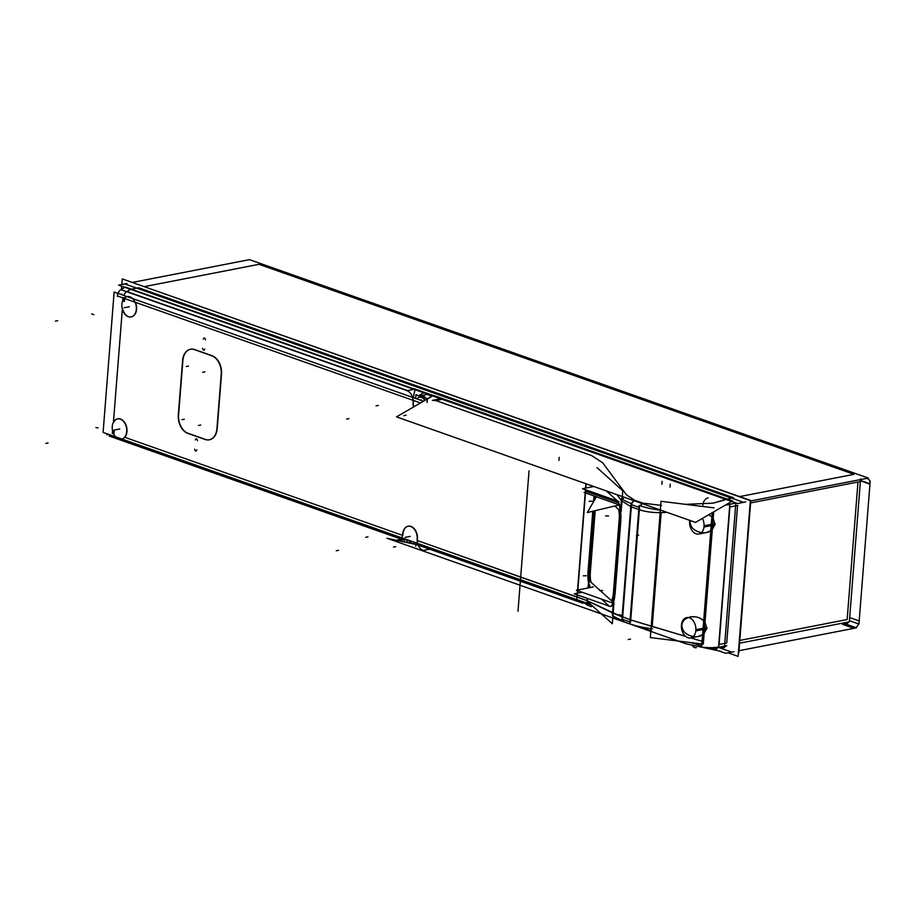 <?xml version="1.0" encoding="UTF-8"?>
<svg xmlns="http://www.w3.org/2000/svg" width="916" height="916" viewBox="0 0 916 916"><rect width="100%" height="100%" fill="white"/><g stroke="black" fill="none" stroke-linecap="round" stroke-linejoin="round"><path stroke-width="1.37" d="M221.512 374.117L217.229 428.516M413.414 401.574A9.561 6.572 -101 0 0 413.391 400.441A9.561 6.572 -101 0 1 413.414 401.574A9.561 6.572 -101 0 0 413.391 400.441M413.803 406.841A10.351 7.11 79 0 1 413.379 402.193A10.351 7.11 79 0 0 413.803 406.841A10.351 7.11 79 0 1 413.379 402.193A10.351 7.11 79 0 0 413.803 406.841M417.456 538.848A9.561 6.572 -101 0 0 417.456 540.589A9.561 6.572 -101 0 1 417.456 538.848A9.561 6.572 -101 0 0 417.456 540.589L587.064 600.667L587.248 598.388L587.064 600.667L622.376 617.006L631.044 506.788L639.128 509.64L630.46 619.857L652.215 626.487L661.169 512.616C652.581 512.742 645.23 511.746 639.128 509.64L630.46 619.857L685.649 636.402L652.215 626.487L661.169 512.616C652.581 512.742 645.23 511.746 639.128 509.64L630.46 619.857L612.632 612.976L613.422 602.865A15.297 4.923 89 0 1 610.342 606.438M403.029 533.753A10.351 7.11 79 0 1 408.261 526.208A10.351 7.11 79 0 1 417.478 538.471A10.351 7.11 79 0 0 410.883 526.402A10.351 7.11 79 0 0 403.029 533.753A10.351 7.11 79 0 1 410.883 526.402A10.351 7.11 79 0 1 417.478 538.471A10.351 7.11 79 0 0 410.883 526.402A10.351 7.11 79 0 0 403.029 533.753M402.765 535.413A9.561 6.572 -101 0 0 402.96 534.383A9.561 6.572 -101 0 1 402.765 535.413A9.561 6.572 -101 0 0 402.96 534.383M126.969 431.528A10.351 7.11 79 0 0 121.942 419.734A10.351 7.11 79 0 0 113.401 422.803A10.351 7.11 79 0 1 121.942 419.734A10.351 7.11 79 0 1 126.969 431.528A10.351 7.11 79 0 0 121.942 419.734A10.351 7.11 79 0 0 113.401 422.803A10.351 7.11 79 0 1 117.786 418.807A10.351 7.11 79 0 1 126.969 431.528A10.351 7.11 79 0 1 124.794 437.298A10.351 7.11 79 0 0 126.969 431.528A10.351 7.11 79 0 1 124.794 437.298L402.513 535.322M413.093 400.338L135.419 302.326A10.351 7.11 79 0 1 136.599 309.276A10.351 7.11 79 0 0 135.419 302.326A10.351 7.11 79 0 1 136.599 309.276A10.351 7.11 79 0 1 131.354 316.89M131.217 316.913A10.351 7.11 79 0 1 122.423 308.2A10.351 7.11 79 0 0 130.026 316.97A10.351 7.11 79 0 0 136.599 309.276A10.351 7.11 79 0 1 130.026 316.97A10.351 7.11 79 0 1 122.423 308.2A10.351 7.11 79 0 0 130.026 316.97A10.351 7.11 79 0 0 136.599 309.276M212.34 355.809A15.297 10.511 79 0 1 221.569 373.03A15.297 10.511 79 0 0 212.34 355.809A15.297 10.511 79 0 1 221.569 373.03M194.696 349.569L212.008 355.683M182.879 360.48A15.297 10.511 79 0 1 190.62 349.225A15.297 10.511 79 0 1 194.329 349.454A15.297 10.511 79 0 0 182.879 360.48A15.297 10.511 79 0 1 194.329 349.454A15.297 10.511 79 0 0 182.879 360.48M178.631 414.421L182.845 360.938M188.101 433.314A15.297 10.511 79 0 1 178.597 414.879A15.297 10.511 79 0 0 188.101 433.314A15.297 10.511 79 0 1 178.597 414.879M205.07 439.302L188.421 433.428M209.352 439.795A15.297 10.511 79 0 1 205.424 439.428A15.297 10.511 79 0 0 217.115 429.604A15.297 10.511 79 0 1 209.501 439.76M127.484 296.566L133.747 298.96L127.919 296.463M414.101 393.159L413.345 397.647M123.019 300.551A10.351 7.11 79 0 1 124.336 298.41A10.351 7.11 79 0 0 123.019 300.551A10.351 7.11 79 0 1 124.336 298.41M113.721 433.382A10.351 7.11 79 0 1 112.794 430.44A10.351 7.11 79 0 0 113.721 433.382A10.351 7.11 79 0 1 112.794 430.44M121.988 439.073L117.237 437.401L121.897 439.085M402.697 539.627L402.261 538.013L402.525 539.593M579.748 602.144A6.366 4.294 109.4 0 1 577.641 599.911A6.366 4.294 109.4 0 0 579.748 602.144A6.366 4.294 109.4 0 1 577.641 599.911A6.366 4.294 109.4 0 0 579.702 602.133L422.539 546.657L418.658 543.795L423.077 546.818M589.824 606.06L590.328 606.3A6.366 5.954 -64.3 0 1 587.11 601.72A6.366 5.954 -64.3 0 0 591.324 606.667A6.366 5.954 -64.3 0 1 587.11 601.72A6.366 5.954 -64.3 0 0 591.324 606.667M590.213 587.545A15.297 4.923 89 0 1 588.644 580.595L588.404 571.756L588.644 580.595A15.297 4.923 89 0 0 590.213 587.545A15.297 4.923 89 0 1 588.644 580.595L588.404 571.756L593.179 511.151M593.98 500.938L594.358 496.06M620.911 519.67L614.945 595.469M614.785 596.98L613.422 602.865A15.297 4.923 89 0 1 608.911 605.82A15.297 4.923 89 0 0 610.159 606.438M617.521 501.018A15.297 4.923 89 0 1 620.67 510.83L621.46 500.72L616.983 494.697L621.941 501.361L616.983 494.697L621.46 500.72L631.044 506.788L621.46 500.72L620.67 510.83A15.297 4.923 89 0 0 617.521 501.018A15.297 4.923 89 0 1 620.67 510.83L620.991 518.158M693.206 636.586C685.878 634.983 682.088 631.17 681.847 625.147C682.248 621.643 684.332 619.113 688.076 617.533M690.309 616.903C695.771 616.09 700.351 617.556 704.049 621.288C697.74 613.548 682.019 616.285 681.847 625.147C682.019 616.285 697.74 613.548 704.049 621.288L711.194 530.49L706.328 532.562L698.805 534.028A10.351 7.11 79 0 1 689.679 520.689M701.393 532.677C694.053 531.074 690.263 527.25 690.023 521.238C688.809 529.963 703.797 536.513 711.194 530.49L704.049 621.288C697.74 613.548 682.019 616.285 681.847 625.147C680.634 633.872 695.622 640.421 703.019 634.399L702.469 641.395L690.721 637.914L702.469 641.395L703.019 634.399C695.622 640.421 680.634 633.872 681.847 625.147C680.634 633.872 695.622 640.421 703.019 634.399L698.141 636.471L690.63 637.937A10.351 7.11 79 0 1 681.493 624.609M690.023 521.238L690.114 520.506L690.023 521.238C688.809 529.963 703.797 536.513 711.194 530.49C703.797 536.513 688.809 529.963 690.023 521.238M708.835 514.678L712.224 517.38L708.835 514.678L712.224 517.38L712.614 512.491L712.224 517.38L708.835 514.678M704.118 633.483L706.877 628.17L704.118 633.483L706.877 628.17L704.988 622.445L706.877 628.17L695.862 630.311L706.877 628.17L704.988 622.445M712.293 529.562L715.053 524.261L712.293 529.562L715.053 524.261L713.163 518.536L715.053 524.261L704.049 526.402L715.053 524.261L713.163 518.536M719.106 644.475L726.732 642.986L737.552 505.46L726.732 642.986L719.106 644.475L726.732 642.986L737.552 505.46L729.938 506.949M719.06 644.486L729.88 506.949M131.32 289.158L138.568 287.75L131.32 289.158L138.568 287.75L733.59 497.777L727.831 498.899M721.808 647.532A6.366 4.374 79 0 0 725.884 645.86A6.366 4.374 79 0 1 721.808 647.532A6.366 4.374 79 0 0 725.884 645.86A6.366 4.374 79 0 1 723.503 647.681L723.789 647.623M725.873 499.289L442.233 399.17M414.479 389.369L130.851 289.25M424.051 392.62L432.925 395.758M441.272 398.987L434.619 400.143L441.272 398.987M415.108 389.747L414.25 392.953M406.2 539.753A7.809 5.359 -101 0 0 408.559 542.902A7.809 5.359 -101 0 1 406.017 539.329A7.809 5.359 -101 0 0 408.559 542.902A7.809 5.359 -101 0 1 406.017 539.329M412.727 543.795A7.809 5.359 -101 0 0 414.639 542.375A7.809 5.359 -101 0 1 412.727 543.795A7.809 5.359 -101 0 0 414.639 542.375A7.809 5.359 -101 0 1 412.727 543.795M615.953 618.632A6.366 5.954 115.7 0 1 613.193 615.838A6.366 5.954 115.7 0 0 615.953 618.632A6.366 5.954 115.7 0 1 613.193 615.838A6.366 5.954 115.7 0 0 615.85 618.586L625.078 622.227M601.388 599.053L608.751 605.682M701.862 644.097A6.366 0.698 106.5 0 0 701.736 645.734A6.366 0.698 106.5 0 1 701.862 644.097A6.366 0.698 106.5 0 0 701.736 645.734A6.366 0.698 106.5 0 1 701.862 644.097M713.278 648.894L717.491 647.211L713.278 648.894L717.491 647.211L713.278 648.894L715.545 649.226A6.366 4.374 -101 0 0 718.087 647.12M426.203 394.636L421.772 395.506L426.203 394.636A8.759 6.023 79 0 1 431.241 396.731A8.759 6.023 79 0 0 425.39 394.888A8.759 6.023 79 0 1 431.241 396.731A8.759 6.023 79 0 0 425.39 394.888M419.585 395.952A8.759 6.023 -101 0 1 425.081 397.899A8.759 6.023 -101 0 0 419.585 395.952A8.759 6.023 -101 0 1 425.081 397.899A8.759 6.023 -101 0 0 420.066 395.838A8.759 6.023 -101 0 0 419.585 395.952L419.746 395.632M425.127 400.281A7.809 5.359 -101 0 0 418.852 397.12A7.809 5.359 -101 0 1 425.127 400.281A7.809 5.359 -101 0 0 418.852 397.12M421.417 400.052L421.921 400.681M726.033 499.346L713.106 503.147L685.592 504.35L713.106 503.147L724.579 500.033L713.106 503.147L685.592 504.35M623.349 496.941A6.366 5.507 143.3 0 0 622.17 498.556A6.366 5.507 143.3 0 1 623.349 496.941A6.366 5.507 143.3 0 0 622.17 498.556M617.189 500.686L606.335 490.942M590.362 572.099L595.194 510.67M619.674 517.425A11.152 3.595 -91 0 0 619.021 509.765A11.152 3.595 -91 0 1 619.674 517.425A11.152 3.595 -91 0 0 619.021 509.765M590.328 572.477A11.152 3.595 -91 0 0 591.072 582.347A11.152 3.595 -91 0 1 590.328 572.477A11.152 3.595 -91 0 0 591.072 582.347A11.152 3.595 -91 0 1 590.328 572.477M611.625 600.816A11.152 3.595 -91 0 0 613.56 594.988A11.152 3.595 -91 0 1 611.625 600.816A11.152 3.595 -91 0 0 613.56 594.988M619.582 518.925L613.72 593.499M221.317 373.087L216.863 429.661M586.377 602.991L103.096 432.409L114.134 292.032L423.49 401.231M422.036 395.449L420.261 394.819M121.439 289.341L121.393 289.33A6.366 4.294 109.4 0 0 117.397 296.349M121.851 304.868A10.351 7.11 79 0 1 127.118 296.624A10.351 7.11 79 0 1 136.255 309.952M136.347 308.703A10.351 7.11 79 0 1 131.08 316.947A10.351 7.11 79 0 1 121.942 303.62M121.622 293.933A6.366 1.729 4.5 0 0 123.717 295.41L123.717 295.41M112.221 427.108A10.351 7.11 79 0 1 117.5 418.864A10.351 7.11 79 0 1 126.626 432.192M126.729 430.944A10.351 7.11 79 0 1 121.45 439.199A10.351 7.11 79 0 1 112.325 425.86M410.998 542.581A6.366 4.294 -70.6 0 1 408.925 540.36M109.451 436.142L404.506 540.303M396.181 540.234L400.418 539.409M403.017 539.764L398.3 540.692A9.561 6.572 -101 0 0 402.777 533.421M402.708 534.429A10.351 7.11 79 0 1 407.975 526.265A10.351 7.11 79 0 1 417.112 539.513M417.215 538.516A9.561 6.572 -101 0 0 423.398 550.436L429.741 549.199M582.908 603.266L416.677 544.585A6.366 4.294 -70.6 0 1 415.944 544.207M587.145 601.377L590.385 606.335L586.87 604.812L590.213 606.243M577.355 599.808L579.404 602.03M587.374 598.434L586.87 604.869A41.415 11.278 -175.5 0 0 576.805 599.614L577.172 594.839M577.309 593.236L577.504 590.625M577.561 590.007L585.21 492.831M585.255 492.213L585.45 489.705M585.576 488.102L585.919 483.728M588.198 587.935L594.255 510.899M595.217 498.773L595.4 496.426M593.957 496.426A15.297 4.923 89 0 1 594.003 495.934L593.545 501.693M592.789 511.243L587.912 573.279M620.647 518.158L614.453 596.98M621.517 498.361L612.335 615.105M622.136 498.899A41.415 11.278 4.5 0 0 631.582 503.617L622.388 620.361A41.415 11.278 4.5 0 1 612.953 615.644M621.918 619.113L630.563 622.159L639.574 507.533L630.941 504.487L621.918 619.113M661.295 510.338A41.415 11.278 4.5 0 1 639.105 505.414L629.784 623.83A41.415 11.278 4.5 0 0 652.524 628.823M713.999 507.876L661.031 501.292L650.314 637.559L703.282 644.143L713.69 511.861M712.201 512.731L701.622 647.097A19.11 5.198 4.5 0 0 719.14 646.914M725.472 505.037A19.11 5.198 4.5 0 0 730.361 504.407M736.075 503.044L729.812 504.258L718.556 647.291L726.8 645.688M121.851 284.487L122.286 278.922L750.353 500.617L738.09 656.36L728.094 652.833M121.713 286.181L121.473 289.33M729.388 504.59A6.366 4.271 -100.3 0 0 728.953 503.021A6.366 4.374 79 0 1 729.457 504.579M729.743 504.521A6.366 4.385 -101 0 0 729.239 502.85A6.366 4.374 -101 0 1 729.731 504.521A6.366 4.374 -101 0 0 729.239 502.85A6.366 4.374 -101 0 1 729.731 504.521M126.958 283.491L118.656 285.105L737.483 503.537L745.773 501.922M440.195 398.849L432.363 400.384A9.561 6.572 -101 0 1 435.18 400.693L442.245 399.319M413.551 406.99A10.351 7.11 79 0 1 413.162 401.62M413.07 402.616A9.561 6.572 -101 0 0 406.876 390.708L413.94 389.334M419.711 395.14L424.2 392.54M407.059 390.674L120.889 289.662L125.377 287.063L414.169 389.002M107.584 434.722L106.874 434.86M718.877 650.887L725.701 653.291L733.991 651.677M406.166 539.661A7.523 5.175 -101 0 0 408.754 542.948M412.12 543.669A7.523 5.175 -101 0 0 414.261 542.238M404.62 538.837L404.368 541.997M416.047 542.867L415.784 546.176M417.146 544.757L386.953 538.242L685.947 643.776L720.674 651.265M616.766 619.01A6.366 5.954 -64.3 0 1 613.8 616.285M586.538 600.621L612.312 623.785L613.949 602.911L588.175 579.748M589.79 587.625A15.297 4.923 89 0 1 588.072 571.298M582.198 592.286L574.298 593.82L608.693 605.968M614.522 595.011A15.297 4.923 89 0 1 609.964 606.449A15.297 4.923 89 0 1 608.384 605.682M633.208 625.09A6.366 4.294 -70.6 0 1 633.151 625.078L624.517 622.033A6.366 4.294 -70.6 0 1 622.445 619.777M650.555 630.666L633.116 625.067A6.366 4.294 -70.6 0 1 632.487 624.735M650.841 630.758L650.566 630.666A6.366 0.698 -73.5 0 1 650.566 630.666A6.366 0.698 -73.5 0 1 650.658 628.582M718.258 647.085L716.003 649.558L712.682 648.757M719.071 645.013L719.152 643.822M717.365 647.223L712.969 648.826M717.823 647.91A6.366 4.385 -101 0 0 718.373 647.062A6.366 4.374 -101 0 1 717.835 647.887A6.366 4.374 -101 0 0 718.362 647.062A6.366 4.374 -101 0 1 717.835 647.887A6.366 4.374 -101 0 0 718.362 647.062M713.77 649.02A6.366 4.271 -100.3 0 0 715.522 649.226A6.366 4.271 -100.3 0 0 718.029 647.12M715.556 649.226A6.366 4.374 -101 0 1 713.575 648.975L713.61 648.963M414.181 388.75L443.046 398.941M419.539 395.941A8.759 6.023 79 0 1 419.78 395.884A8.759 6.023 79 0 1 424.577 397.716M419.036 397.315A7.523 5.175 -101 0 0 416.917 398.907M424.784 400.475A7.523 5.175 -101 0 0 418.429 397.567M425.814 398.151A9.046 6.217 -101 0 0 419.242 395.838M415.658 398.46L415.956 394.681L427.394 398.712L427.096 402.502M420.753 400.258L421.383 399.994M420.902 399.834L421.463 400.51M695.507 522.406L732.502 500.96L433.508 395.426L396.514 416.872L695.507 522.406M728.964 504.659L728.22 503.445M729.869 507.601L729.972 506.411M729.605 504.544L729.205 502.873M728.06 499.392L726.846 498.968M631.571 503.617A6.366 4.294 -70.6 0 1 633.826 500.64M640.582 505.93A6.366 4.294 -70.6 0 1 642.46 503.685M624.197 497.239A6.366 5.507 143.3 0 0 622.617 499.266M614.808 505.987L620.304 510.933M597.003 467.629L622.777 490.793L621.128 511.678M616.663 500.571A15.297 4.923 89 0 1 620.418 520.139M618.953 501.533L582.565 488.686L593.774 486.499M429.135 397.956L428.86 397.853A6.366 4.294 109.4 0 0 427.383 398.941M750.708 501.705L738.834 652.673M738.113 656.119L750.799 500.525L122.721 279.082M845.491 623.933L856.529 627.826L738.983 650.703M720.732 648.219L731.769 652.112M849.67 617.567L859.185 620.922A6.366 4.294 109.4 0 1 853.849 628.342L842.835 624.449M849.43 620.693L858.945 624.048L870.2 481.015M865.62 478.599L865.631 478.61A6.366 4.294 -70.6 0 1 867.555 478.644A6.366 4.294 -70.6 0 1 869.948 484.152L860.433 480.797M719.587 647.807A6.366 4.374 -101 0 0 721.568 648.059A6.366 4.374 -101 0 0 723.938 646.238M842.239 624.094A6.366 4.374 79 0 0 846.304 622.422A6.366 4.374 79 0 1 842.239 624.094A6.366 4.374 79 0 0 846.304 622.422A6.366 4.374 79 0 1 843.934 624.231L846.327 623.773A6.366 4.374 -101 0 0 848.708 621.953M735.823 503.09L724.567 646.112M860.593 478.805L849.338 621.827L740.036 643.101M132.751 282.368L249.496 259.64L868.322 478.072L750.765 500.949M124.725 283.926L743.552 502.357M706.889 627.552L695.897 629.693A10.351 7.11 79 0 1 690.63 637.937M706.797 628.8L695.805 630.941A10.351 7.11 79 0 0 686.668 617.602A10.351 7.11 79 0 0 681.401 625.857M715.075 523.643L704.083 525.773A10.351 7.11 79 0 1 698.805 534.028M714.972 524.891L703.98 527.021A10.351 7.11 79 0 0 702.377 518.433M689.576 521.937A10.351 7.11 79 0 1 689.725 520.368M618.22 502.712L586.904 491.663L589.538 491.148M609.999 602.098L576.404 590.236L593.19 586.973M611.006 602.453L612.151 602.854M590.03 574.057L595.022 510.716M596.076 497.274L596.121 496.69A10.866 3.504 -91 0 0 596.087 497.251M589.183 580.652L594.679 510.796M595.698 497.938L595.801 496.575M619.353 517.368L613.251 594.919M611.327 600.553A10.866 3.504 -91 0 0 613.388 593.053M590.179 572.191A10.866 3.504 -91 0 0 590.866 582.164M619.205 519.223A10.866 3.504 -91 0 0 618.54 509.342M617.773 505.277L587.328 512.548L596.362 496.77M587.328 491.812L584.099 492.442L619.857 505.06M113.962 433.863L114.225 430.554L112.553 429.97L112.29 433.268L113.962 433.863M124.381 301.433L124.645 298.124L122.973 297.54L122.71 300.837L124.381 301.433M211.39 355.626A15.297 10.511 79 0 1 221.191 374.633M194.066 349.5L212.077 355.866M182.57 360.996A15.297 10.511 79 0 1 190.333 349.282A15.297 10.511 79 0 1 194.742 349.752M182.685 359.45L178.231 416.024M188.158 433.474A15.297 10.511 79 0 1 178.357 414.479M205.482 439.6L187.471 433.245M216.977 428.104A15.297 10.511 79 0 1 209.214 439.817A15.297 10.511 79 0 1 204.806 439.348M196.837 449.905C195.944 451.611 195.2 451.348 194.616 449.115C195.2 451.348 195.944 451.611 196.837 449.905M195.337 439.943C196.23 438.237 196.974 438.501 197.558 440.733C196.974 438.501 196.23 438.237 195.337 439.943M204.772 349.042C203.879 350.759 203.146 350.496 202.562 348.263C203.146 350.496 203.879 350.759 204.772 349.042M203.283 339.092C204.165 337.386 204.909 337.638 205.493 339.882C204.909 337.638 204.165 337.386 203.283 339.092M123.076 299.91L123.225 298.009L123.076 299.91L123.225 298.009L124.164 298.341M407.528 390.582L126.923 291.528L407.528 390.582L126.923 291.528L130.679 289.353M113.447 422.161L122.343 309.139M113.355 433.257L112.599 432.982L113.355 433.257L112.599 432.982L112.725 431.39M588.061 587.969L588.484 582.645M577.458 594.931L577.286 597.014L577.458 594.931L577.286 597.014L587.064 600.667L612.632 612.976L613.422 602.865A15.297 4.923 89 0 1 608.911 605.82A15.297 4.923 89 0 0 613.422 602.865L612.632 612.976L622.376 617.006L631.044 506.788L639.128 509.64C645.23 511.746 652.581 512.742 661.169 512.616L667.043 512.365L660.138 512.662L667.043 512.365L661.169 512.616L652.215 626.487L685.649 636.402M586.194 483.831L585.862 488.045M585.725 489.797L585.542 492.155M585.484 492.923L577.847 589.95M577.79 590.728L577.595 593.179M138.568 287.75L733.59 497.777L138.568 287.75M624.827 622.136A6.366 4.294 -70.6 0 1 622.548 619.331A6.366 4.294 -70.6 0 0 624.827 622.136A6.366 4.294 -70.6 0 1 622.548 619.331A6.366 4.294 -70.6 0 0 624.781 622.124L616.411 618.85M632.864 624.975A6.366 4.294 109.4 0 1 632.235 624.655A6.366 4.294 109.4 0 0 632.91 624.987A6.366 4.294 109.4 0 1 632.235 624.655A6.366 4.294 109.4 0 0 632.91 624.987L624.792 622.124M115.37 438.214A6.366 4.294 -70.6 0 1 112.954 435.89A6.366 4.294 -70.6 0 0 115.37 438.214A6.366 4.294 -70.6 0 1 112.954 435.89A6.366 4.294 -70.6 0 0 115.015 438.111L400.807 538.986M123.809 295.444A6.366 4.294 -70.6 0 1 126.648 291.7L131.125 289.09L126.637 291.689A6.366 4.294 -70.6 0 0 123.809 295.444A6.366 4.294 -70.6 0 1 126.648 291.7M661.501 505.392L642.826 503.159L661.501 505.392L642.826 503.159L634.742 500.296L626.647 495.006L602.648 462.775L591.61 455.561L602.648 462.775L626.647 495.006L634.742 500.296L626.647 495.006L602.648 462.775L591.61 455.561L435.833 400.567M642.185 503.594A6.366 4.294 109.4 0 0 640.307 505.827A6.366 4.294 109.4 0 1 642.185 503.594A6.366 4.294 109.4 0 0 640.307 505.827M631.502 504.579A6.366 4.294 -70.6 0 1 634.101 500.743A6.366 4.294 -70.6 0 0 631.502 504.579A6.366 4.294 -70.6 0 1 634.101 500.743M144.648 286.571L258.999 264.312L144.648 286.571L258.999 264.312L854.021 474.339L739.67 496.598M751.086 502.827L860.376 481.553L751.086 502.827L857.983 482.022L847.151 619.548L740.254 640.353M198.451 425.493L200.73 425.047M182.021 419.688L184.299 419.253M186.211 366.515L188.478 366.068M202.642 372.308L204.909 371.873M419.196 402.49L117.42 295.971L419.196 402.49M129.385 306.723L127.106 307.169L129.385 306.723M57.697 320.68L55.418 321.127L57.697 320.68M124.267 307.719L126.545 307.284L124.267 307.719M119.756 428.974L117.488 429.421L119.756 428.974M48.067 442.932L45.8 443.367L48.067 442.932M114.649 429.97L116.916 429.524L114.649 429.97M365.702 537.291L367.969 536.856M410.242 536.375L407.964 536.822M393.456 547.092L395.723 546.646M558.955 460.405L559.195 457.347M517.998 611.212L529.047 470.835L517.998 611.212M662.142 481.266L661.902 484.324M670.226 484.117L669.985 487.175M737.838 505.403L729.605 507.006L737.838 505.403M702.915 505.094A6.366 4.294 -70.6 0 1 708.091 497.88A6.366 4.294 -70.6 0 0 702.915 505.094M403.796 415.681L406.063 415.234M376.041 405.88L378.319 405.433M98.012 427.978L95.905 427.52M338.554 550.333L336.275 550.768L338.554 550.333M405.124 537.371L407.402 536.925L405.124 537.371M618.918 614.636L621.953 615.529M696.309 647.635A6.366 4.294 -70.6 0 1 692.404 645.173A6.366 4.294 -70.6 0 0 696.309 647.635M348.916 418.612L346.649 419.047L348.916 418.612M91.68 313.913L93.89 314.692M860.467 480.408L869.982 483.774L860.467 480.408M630.494 639.093L628.227 639.528L630.494 639.093M638.67 535.184L636.402 535.62L638.67 535.184M599.659 590.545L602.682 590.488M583.274 575.809L586.286 575.763M605.533 515.971L608.545 515.926M589.137 501.247L592.16 501.189M217.115 429.604A15.297 10.511 79 0 1 205.424 439.428A15.297 10.511 79 0 0 217.115 429.604M133.747 298.96L127.198 296.647L133.747 298.96M577.286 597.014L417.456 540.589L587.064 600.667L587.248 598.388M630.46 619.857L652.215 626.487M719.083 644.234L729.857 507.201L719.083 644.234M642.826 503.159L634.742 500.296L642.826 503.159M620.67 510.83L621.46 500.72L631.044 506.788L639.128 509.64M258.999 264.312L854.021 474.339L258.999 264.312M857.983 482.022L847.151 619.548L857.983 482.022M706.877 628.17L695.862 630.311L706.877 628.17M715.053 524.261L704.049 526.402L715.053 524.261M622.376 617.006L631.044 506.788M711.194 530.49L704.049 621.288M703.019 634.399L702.469 641.395L690.721 637.914M667.043 512.365L661.169 512.616M712.614 512.491L712.224 517.38M587.064 600.667L612.632 612.976M621.46 500.72L616.983 494.697M651.574 630.964L632.876 624.975M690.698 642.585L701.725 645.849L690.698 642.585M713.083 648.849L708.068 647.623L713.083 648.849M109.222 436.062L404.506 540.291M866.788 478.37L867.555 478.644"/></g></svg>
